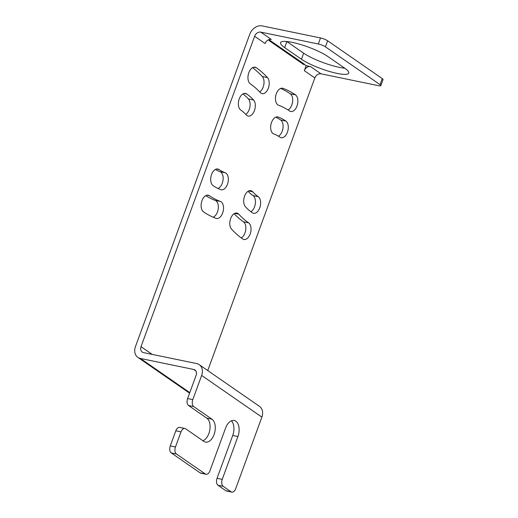 <?xml version="1.0" encoding="UTF-8"?>
<svg xmlns="http://www.w3.org/2000/svg" width="518" height="518" viewBox="0 0 518 518"><rect width="100%" height="100%" fill="white"/><g stroke="black" fill="none" stroke-linecap="round" stroke-linejoin="round"><path stroke-width="0.78" d="M201.651 375.44L192.8 399.624A5.471 3.231 101.7 0 0 193.758 406.604L211.966 419.211A12.037 7.11 -78.3 0 1 214.523 433.165A12.037 7.11 -78.3 0 1 205.471 442.087A12.037 7.11 -78.3 0 1 203.852 441.381L185.645 428.774A5.471 3.231 101.7 0 0 184.907 428.457A5.471 3.231 101.7 0 0 180.996 431.876L175.466 446.995A5.471 3.231 101.7 0 0 176.424 453.969L205.277 473.944A5.471 3.231 101.7 0 0 206.009 474.261A5.471 3.231 101.7 0 0 209.919 470.843L225.595 428.01A12.037 7.11 -78.3 0 1 234.188 420.486A12.037 7.11 -78.3 0 1 237.917 436.545L222.241 479.37A5.471 3.231 101.7 0 0 223.2 486.35L231.041 491.783A5.471 3.231 101.7 0 0 231.779 492.1A5.471 3.231 101.7 0 0 235.69 488.681L261.875 417.126L201.651 375.44A10.943 8.566 -55.3 0 0 199.229 364.659A10.943 8.566 -55.3 0 0 196.691 363.578L143.499 352.596A5.471 4.28 124.7 0 1 142.23 352.059A5.471 4.28 124.7 0 1 141.019 346.665L152.175 354.39M206.009 474.261L200.822 473.193A5.471 3.231 -78.3 0 1 200.084 472.869L171.231 452.9A5.471 3.231 -78.3 0 1 170.28 445.92L175.809 430.801A5.471 3.231 -78.3 0 1 179.714 427.382L184.907 428.457M268.596 39.737A5.471 3.231 -78.3 0 0 269.574 40.948L303.185 64.213A5.471 3.231 -78.3 0 0 303.924 64.536A5.471 3.231 -78.3 0 0 304.59 64.556L306.17 65.65L304.325 70.688A5.471 4.28 124.7 0 1 310.496 66.544L320.998 73.815L378.509 85.684A5.471 1.075 -159.9 0 0 380.847 85.625A5.471 1.075 -159.9 0 0 380.037 84.641L325.414 46.827A5.471 1.075 -159.9 0 0 318.292 43.998L260.774 32.122A5.471 4.28 124.7 0 0 254.61 36.273L141.019 346.665M202.939 440.747A12.037 7.11 -78.3 0 0 209.816 429.953A12.037 7.11 -78.3 0 0 206.773 418.136L188.565 405.536A5.471 3.231 -78.3 0 1 187.613 398.556L196.095 375.375A5.471 4.28 124.7 0 0 194.885 369.981A5.471 4.28 124.7 0 0 193.615 369.444L140.423 358.462A10.943 8.566 -55.3 0 1 137.879 357.388A10.943 8.566 -55.3 0 1 135.463 346.6L249.786 34.194A10.943 8.566 -55.3 0 1 262.121 25.9L320.506 37.95A5.471 1.075 20.1 0 1 327.629 40.786L382.245 78.594A5.471 1.075 20.1 0 1 383.061 79.578L380.847 85.625M231.416 420.797A12.037 7.11 -78.3 0 1 232.724 435.47L237.917 436.545M223.2 486.35L218.013 485.282A5.471 3.231 -78.3 0 1 217.055 478.302L232.724 435.47M218.013 485.282L225.854 490.708A5.471 3.231 -78.3 0 0 226.593 491.032L231.779 492.1M320.998 73.815A5.471 4.28 -55.3 0 0 314.827 77.959L207.75 370.558M199.229 364.659L259.453 406.345A10.943 8.566 124.7 0 1 261.875 417.126M242.735 238.986A147.753 87.277 -78.3 0 1 231.52 229.118A8.754 5.174 -78.3 0 1 230.523 218.9A8.754 5.174 -78.3 0 1 236.901 213.066A8.754 5.174 -78.3 0 1 238.746 214.167A130.245 76.929 -78.3 0 0 248.634 222.863A8.754 5.174 -78.3 0 1 250.498 233.016A8.754 5.174 -78.3 0 1 243.913 239.497A8.754 5.174 -78.3 0 1 242.735 238.986M273.808 133.968A8.754 5.174 -78.3 0 1 271.037 124.093A8.754 5.174 -78.3 0 1 277.79 116.945A8.754 5.174 -78.3 0 1 278.237 117.068A90.838 53.658 -78.3 0 1 285.884 121.076A8.754 5.174 -78.3 0 1 287.743 131.229A8.754 5.174 -78.3 0 1 281.164 137.71A8.754 5.174 -78.3 0 1 279.985 137.199A73.329 43.318 -78.3 0 0 273.808 133.968M258.223 196.659A8.754 5.174 -78.3 0 1 260.088 206.811A8.754 5.174 -78.3 0 1 253.503 213.299A8.754 5.174 -78.3 0 1 252.324 212.781A90.838 53.658 -78.3 0 1 245.428 206.721A8.754 5.174 -78.3 0 1 244.438 196.503A8.754 5.174 -78.3 0 1 250.816 190.669A8.754 5.174 -78.3 0 1 252.661 191.764A73.329 43.318 -78.3 0 0 258.223 196.659L253.037 195.59A8.754 5.174 -78.3 0 1 255.322 203.671A8.754 5.174 -78.3 0 1 250.874 211.726M267.476 77.596A147.753 87.277 101.7 0 0 256.261 67.728A8.754 5.174 101.7 0 0 255.076 67.217A8.754 5.174 101.7 0 0 248.498 73.698A8.754 5.174 101.7 0 0 250.356 83.851A130.245 76.929 101.7 0 1 260.25 92.547A8.754 5.174 101.7 0 0 262.095 93.648A8.754 5.174 101.7 0 0 268.473 87.814A8.754 5.174 101.7 0 0 267.476 77.596L262.289 76.522A147.753 87.277 101.7 0 0 252.538 67.703M203.522 211.843A147.753 87.277 101.7 0 0 215.967 218.356A8.754 5.174 101.7 0 0 216.407 218.479A8.754 5.174 101.7 0 0 223.161 211.331A8.754 5.174 101.7 0 0 220.39 201.457A130.245 76.929 101.7 0 1 209.421 195.713A8.754 5.174 101.7 0 0 208.242 195.202A8.754 5.174 101.7 0 0 201.664 201.69A8.754 5.174 101.7 0 0 203.522 211.843M246.335 114.951A8.754 5.174 101.7 0 0 248.18 116.051A8.754 5.174 101.7 0 0 254.558 110.217A8.754 5.174 101.7 0 0 253.567 99.993A90.838 53.658 101.7 0 0 246.672 93.933A8.754 5.174 101.7 0 0 245.493 93.421A8.754 5.174 101.7 0 0 238.908 99.903A8.754 5.174 101.7 0 0 240.773 110.056A73.329 43.318 101.7 0 1 246.335 114.951M219.01 169.516A8.754 5.174 101.7 0 0 217.832 169.004A8.754 5.174 101.7 0 0 211.253 175.485A8.754 5.174 101.7 0 0 213.112 185.638A90.838 53.658 101.7 0 0 220.759 189.646A8.754 5.174 101.7 0 0 221.205 189.769A8.754 5.174 101.7 0 0 227.959 182.621A8.754 5.174 101.7 0 0 225.188 172.747A73.329 43.318 101.7 0 1 219.01 169.516L216.543 169.004M283.029 88.358A147.753 87.277 -78.3 0 1 295.474 94.872A8.754 5.174 -78.3 0 1 297.332 105.024A8.754 5.174 -78.3 0 1 290.753 111.512A8.754 5.174 -78.3 0 1 289.575 111.001A130.245 76.929 -78.3 0 0 278.606 105.258A8.754 5.174 -78.3 0 1 275.835 95.383A8.754 5.174 -78.3 0 1 282.588 88.235A8.754 5.174 -78.3 0 1 283.029 88.358L282.129 88.177M280.665 88.423A147.753 87.277 -78.3 0 1 290.287 93.803A8.754 5.174 -78.3 0 1 292.566 101.942A8.754 5.174 -78.3 0 1 288.053 109.984M241.271 237.937A8.754 5.174 -78.3 0 0 245.733 229.888A8.754 5.174 -78.3 0 0 243.447 221.788A130.245 76.929 -78.3 0 1 234.123 213.701M275.803 117.165A90.838 53.658 -78.3 0 1 280.698 120.008A8.754 5.174 -78.3 0 1 282.97 128.166A8.754 5.174 -78.3 0 1 278.438 136.202M253.037 195.59A73.329 43.318 -78.3 0 1 248.038 191.297M259.686 91.939A8.754 5.174 101.7 0 0 263.837 84.518A8.754 5.174 101.7 0 0 262.289 76.522M205.756 195.662A130.245 76.929 101.7 0 0 215.203 200.388L220.39 201.457M213.144 217.217A8.754 5.174 101.7 0 0 218.253 208.696A8.754 5.174 101.7 0 0 215.203 200.388M245.772 114.348A8.754 5.174 101.7 0 0 249.929 106.922A8.754 5.174 101.7 0 0 248.381 98.925A90.838 53.658 101.7 0 0 242.929 93.913M215.371 169.444A73.329 43.318 101.7 0 0 220.001 171.678L225.188 172.747M218.007 188.481A8.754 5.174 101.7 0 0 223.051 179.927A8.754 5.174 101.7 0 0 220.001 171.678M301.767 63.235L302.525 62.918M344.761 68.201A27.363 5.374 20.1 0 1 303.665 53.186L286.855 41.55A27.363 5.374 20.1 0 1 286.797 41.505M344.697 68.162A27.363 5.374 20.1 0 1 348.769 73.096A27.363 5.374 20.1 0 1 329.487 71.471A27.363 5.374 20.1 0 1 301.45 59.233L284.647 47.598A27.363 5.374 20.1 0 1 280.575 42.657A27.363 5.374 20.1 0 1 299.857 44.289A27.363 5.374 20.1 0 1 327.888 56.527L344.697 68.162M268.712 39.685A5.471 1.075 -159.9 0 1 270.189 40.533L303.801 63.798A5.471 1.075 -159.9 0 1 304.59 64.556M310.496 66.544L306.17 65.65M260.774 32.122L271.277 39.394A5.471 4.28 -55.3 0 0 265.112 43.544L254.61 36.273M180.996 431.876L175.809 430.801M170.28 445.92L175.466 446.995M187.613 398.556L192.8 399.624M318.292 43.998L320.506 37.95M193.615 369.444L195.836 370.985M189.776 392.631L140.423 358.462M304.325 70.688L314.827 77.959M290.287 93.803L295.474 94.872M243.447 221.788L248.634 222.863M234.777 213.345L238.746 214.167M277.337 116.887L278.237 117.068M280.698 120.008L285.884 121.076M248.685 190.941L252.661 191.764M253.794 67.217L256.261 67.728M206.954 195.208L209.421 195.713M248.381 98.925L253.567 99.993M244.205 93.421L246.672 93.933M303.665 53.186L301.45 59.233M286.855 41.55L284.647 47.598M325.414 46.827L327.629 40.786M382.245 78.594L380.037 84.641M231.041 491.783L225.854 490.708M171.231 452.9L176.424 453.969M200.084 472.869L205.277 473.944M222.241 479.37L217.055 478.302M206.773 418.136L211.966 419.211M188.565 405.536L193.758 406.604M189.582 393.175L137.879 357.388"/></g></svg>

